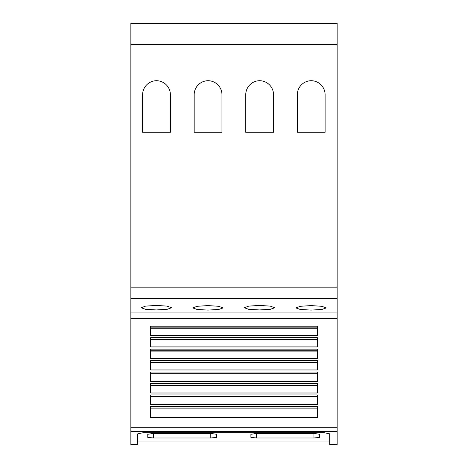 <?xml version="1.0" encoding="UTF-8"?>
<svg xmlns="http://www.w3.org/2000/svg" width="468" height="468" viewBox="0 0 468 468"><rect width="100%" height="100%" fill="white"/><g stroke="black" fill="none" stroke-linecap="round" stroke-linejoin="round"><path stroke-width="0.7" d="M337.141 431.578L337.141 444.6L329.694 444.6L329.694 433.83L323.967 432.66L143.465 432.66L137.732 433.824L137.732 444.6L130.859 444.6L130.859 431.578L337.141 431.578L337.141 23.4L130.859 23.4L130.859 44.712L337.141 44.712M153.492 438.001L147.759 437.375L147.759 434.298L153.492 433.386L210.793 433.386L216.52 434.298L216.52 437.375L210.793 438.001L153.492 438.001L153.492 433.386M256.634 438.001L250.906 437.375L250.906 434.298L256.634 433.386L313.934 433.386L319.667 434.298L319.667 437.375L313.934 438.001L256.634 438.001L256.634 433.386M329.694 441.049L137.732 441.049M311.074 305.586L321.844 306.3L326.255 307.932L321.844 309.471L311.074 310.091L300.298 309.471L295.887 307.932L300.298 306.3L311.074 305.586M259.5 305.411L270.276 306.125L274.687 307.769L270.27 309.319L259.5 309.939L248.724 309.319L244.314 307.769L248.724 306.125L259.5 305.411M207.927 305.586L218.702 306.3L223.113 307.932L218.696 309.471L207.927 310.091L197.157 309.471L192.74 307.932L197.157 306.3L207.927 305.586M156.353 305.411L167.129 306.125L171.54 307.769L167.129 309.319L156.353 309.939L145.583 309.319L141.172 307.769L145.583 306.125L156.353 305.411M142.605 132.274L142.605 94.741A14.04 14.04 0 0 1 156.499 80.701A14.04 14.04 0 0 1 170.393 94.741L170.393 132.274L142.605 132.274M194.173 132.274L194.173 94.741A14.04 14.04 0 0 1 208.073 80.701A14.04 14.04 0 0 1 221.967 94.741L221.967 132.274L194.173 132.274M245.747 132.274L245.747 94.741A14.04 14.04 0 0 1 259.641 80.701A14.04 14.04 0 0 1 273.54 94.741L273.54 132.274L245.747 132.274M297.32 132.274L297.32 94.741A14.04 14.04 0 0 1 311.214 80.701A14.04 14.04 0 0 1 325.108 94.741L325.108 132.274L297.32 132.274M130.859 44.712L130.859 312.94L337.141 312.94M216.52 434.298L216.52 437.375M317.374 326.225L317.374 335.427L150.626 335.427L150.626 326.225L317.374 326.225M317.374 337.68L317.374 346.946L150.626 346.946L150.626 337.68L317.374 337.68M317.374 349.134L317.374 358.459L150.626 358.459L150.626 349.134L317.374 349.134M317.374 360.588L317.374 369.972L150.626 369.972L150.626 360.588L317.374 360.588M317.374 372.042L317.374 381.49L150.626 381.49L150.626 372.042L317.374 372.042M317.374 383.491L317.374 393.003L150.626 393.003L150.626 383.491L317.374 383.491M317.374 394.945L317.374 404.516L150.626 404.516L150.626 394.945L317.374 394.945M317.374 406.399L317.374 417.865L150.626 417.865L150.626 406.399L317.374 406.399M150.626 362.507L317.374 362.507M150.626 369.948L317.374 369.948M150.626 373.914L317.374 373.914M150.626 381.461L317.374 381.461M150.626 385.328L317.374 385.328M150.626 392.98L317.374 392.98M150.626 396.741L317.374 396.741M150.626 404.498L317.374 404.498M150.626 408.149L317.374 408.149M150.626 417.438L317.374 417.438M150.626 328.273L317.374 328.273M150.626 335.392L317.374 335.392M150.626 339.686L317.374 339.686M150.626 346.911L317.374 346.911M150.626 351.094L317.374 351.094M150.626 358.43L317.374 358.43M130.859 312.94L130.859 431.578M130.859 287.153L337.141 287.153M130.859 298.409L337.141 298.409M210.793 433.386L210.793 438.001M313.934 433.386L313.934 438.001M150.626 362.226L317.374 362.226M150.626 373.68L317.374 373.68M150.626 385.135L317.374 385.135M150.626 396.589L317.374 396.589M150.626 408.043L317.374 408.043M150.626 327.869L317.374 327.869M150.626 339.323L317.374 339.323M150.626 350.778L317.374 350.778M130.859 318.304L337.141 318.304M130.859 427.261L337.141 427.261"/></g></svg>
